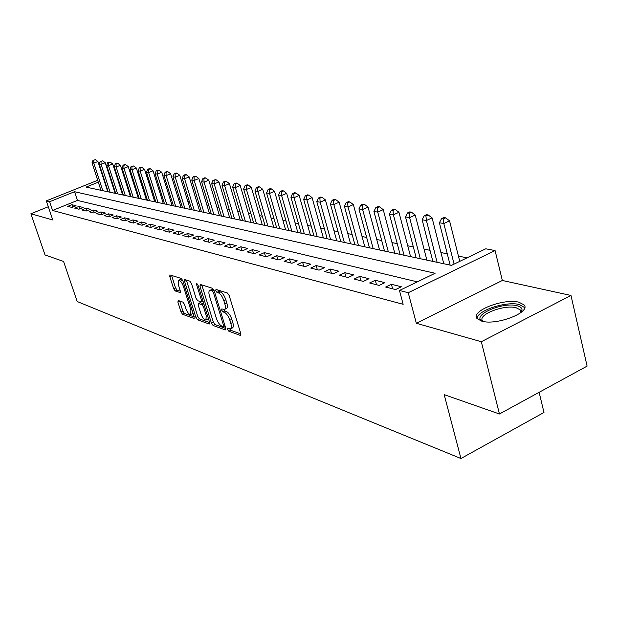 <?xml version="1.0" encoding="UTF-8"?>
<svg xmlns="http://www.w3.org/2000/svg" width="618" height="618" viewBox="0 0 618 618"><rect width="100%" height="100%" fill="white"/><g stroke="black" fill="none" stroke-linecap="round" stroke-linejoin="round"><path stroke-width="0.93" d="M227.656 329.494L228.845 331.217L240.356 335.427L240.819 333.728L229.162 295.497L227.416 293.009L215.991 289.402L215.705 290.645L216.903 292.36L218.363 292.824C220.556 293.89 222.387 296.516 223.855 300.688L224.828 303.855C225.717 307.061 225.555 308.946 224.334 309.502L221.808 308.93L221.707 310.159L222.897 311.874L224.365 312.376C226.567 313.488 228.397 316.122 229.857 320.263L230.815 323.407C231.688 326.551 231.526 328.39 230.329 328.923L227.756 328.297L227.656 329.494M229.741 328.938L230.808 330.298L240.881 333.959M217.76 289.966L218.88 291.457L220.348 291.92L218.363 292.824M223.77 309.518L224.867 310.962L226.335 311.464L224.365 312.376M481.731 321.144C496.478 325.802 531.596 312.152 523.971 304.821L518.927 302.225C503.825 298.023 470.059 311.163 477.104 318.618L481.731 321.144M178.2 300.495L177.891 302.125L181.02 311.99L182.573 314.284L193.836 318.401L194.183 316.779L182.866 280.773L181.267 278.448L169.896 274.917L169.811 276.617L173.627 288.668L175.18 290.954L180.162 292.561L180.255 290.877L178.355 284.859L178.617 280.302C180.34 280.448 181.955 282.519 183.461 286.52L190.9 310.182L190.638 314.608C188.899 314.431 187.277 312.353 185.771 308.359L184.535 304.458L182.967 302.148L178.2 300.495M417.328 281.862L77.435 200.41L52.576 210.475L49.618 201.731L46.304 200.896L97.698 180.286M499.444 413.983L481.314 341.731L570.978 295.458L587.1 366.119L499.444 413.983L444.188 394.647L460.951 458.517L77.173 301.514L63.569 261.445L45.037 254.964L30.9 213.758L52.769 219.969L46.304 200.896M570.978 295.458L502.341 280.472L416.331 323.268L481.314 341.731M416.331 323.268L408.243 292.708L399.475 290.483L435.111 273.272L74.554 191.719L49.618 201.731M52.576 210.475L403.152 304.303L399.475 290.483M211.395 323.036L213.048 325.439L225.315 329.927L225.74 328.243L214.183 290.73L212.492 288.297L200.325 284.458L199.954 286.204L211.395 323.036L213.326 322.14L214.979 324.543L225.802 328.475M209.232 324.041L197.49 319.745L195.883 317.397L184.558 281.306L184.666 279.583L189.826 281.151L191.456 283.5L196.091 298.347L197.721 300.703L201.314 301.862L201.437 300.147L196.586 284.581L196.671 283.353L197.992 285.029L209.618 322.387L209.232 324.041L209.734 323.809M48.289 206.752L30.9 213.758M385.647 287.046L395.559 289.564L401.352 286.767L391.41 284.288L385.647 287.046M369.61 282.974L379.166 285.4L384.89 282.665L375.296 280.271L369.61 282.974M354.122 279.05L363.353 281.391L369.008 278.71L359.746 276.401L354.122 279.05M339.174 275.249L348.081 277.513L353.674 274.886L344.72 272.654L339.174 275.249M324.72 271.588L333.334 273.774L338.857 271.194L330.205 269.039L324.72 271.588M310.746 268.042L319.073 270.151L324.535 267.625L316.169 265.547L310.746 268.042M297.227 264.612L305.284 266.652L310.684 264.18L302.588 262.163L297.227 264.612M284.141 261.29L291.943 263.268L297.273 260.835L289.44 258.888L284.141 261.29M271.472 258.077L279.027 259.993L284.295 257.606L276.702 255.713L271.472 258.077M259.189 254.956L266.512 256.818L271.727 254.469L264.365 252.638L259.189 254.956M247.285 251.935L254.384 253.735L259.537 251.433L252.407 249.657L247.285 251.935M235.744 249.008L242.627 250.754L247.718 248.49L240.804 246.767L235.744 249.008M224.535 246.165L231.217 247.857L236.254 245.64L229.541 243.963L224.535 246.165M213.666 243.407L220.147 245.052L225.13 242.866L218.61 241.244L213.666 243.407M203.098 240.726L209.402 242.326L214.33 240.17L207.996 238.594L203.098 240.726M192.839 238.123L198.957 239.676L203.832 237.559L197.675 236.022L192.839 238.123M182.858 235.589L188.814 237.096L193.635 235.018L187.648 233.527L182.858 235.589M173.164 233.125L178.95 234.593L183.716 232.546L177.899 231.101L173.164 233.125M163.724 230.73L169.355 232.159L174.075 230.143L168.413 228.737L163.724 230.73M154.539 228.405L160.023 229.796L164.689 227.81L159.181 226.435L154.539 228.405M145.601 226.134L150.939 227.486L155.558 225.531L150.197 224.195L145.601 226.134M136.895 223.925L142.094 225.246L146.667 223.314L141.445 222.016L136.895 223.925M128.42 221.777L133.48 223.059L138.007 221.159L132.916 219.892L128.42 221.777M120.155 219.676L125.083 220.927L129.564 219.058L124.604 217.822L120.155 219.676M112.097 217.629L116.902 218.849L121.344 217.011L116.508 215.806L112.097 217.629M104.241 215.636L108.93 216.825L113.318 215.01L108.606 213.836L104.241 215.636M96.578 213.697L101.151 214.855L105.5 213.063L100.896 211.912L96.578 213.697M89.1 211.796L93.565 212.932L97.868 211.163L93.38 210.043L89.1 211.796M81.8 209.942L86.157 211.047L90.421 209.309L86.041 208.212L81.8 209.942M74.678 208.135L78.934 209.216L83.152 207.494L78.872 206.427L74.678 208.135M76.053 205.724L71.873 204.689L67.717 206.373L71.873 207.424L76.053 205.724M467.061 257.845L458.425 256.091M447.277 253.828L440.92 252.53M430.004 250.313L424.033 249.1M413.334 246.922L407.725 245.786M397.235 243.654L391.974 242.588M381.685 240.495L376.748 239.49M366.652 237.436L362.024 236.501M352.113 234.485L347.779 233.604M338.046 231.626L333.983 230.8M324.427 228.853L320.618 228.081M311.225 226.173L307.664 225.446M298.44 223.577L295.103 222.897M286.034 221.051L282.92 220.425M274.006 218.61L271.093 218.015M262.326 216.238L259.614 215.682M250.985 213.928L248.459 213.419M239.969 211.696L237.621 211.217M229.263 209.517L227.084 209.077M218.857 207.401L216.841 206.991M208.729 205.346L206.868 204.967M198.88 203.345L197.165 202.99M189.293 201.391L187.718 201.074M179.962 199.498L178.509 199.205M170.869 197.652L169.548 197.381M162.016 195.852L160.811 195.605M153.38 194.091L152.291 193.874M144.96 192.383L143.979 192.183M136.748 190.715L135.875 190.537M128.745 189.085L127.957 188.93M120.927 187.501L120.24 187.362M113.295 185.948L112.785 186.103M107.13 188.39L106.705 188.56M460.951 458.517L543.979 412.469L539.128 392.314M109.911 177.212L110.421 177.312L110.004 177.482M113.21 185.933L110.421 177.312M98.308 182.179L86.056 187.099L451.434 265.385L485.787 248.799L495.08 250.568L408.243 292.708M502.341 280.472L495.08 250.568M103.291 178.046L103.716 177.876M104.326 179.761L103.901 179.931M77.435 200.41L74.554 191.719M391.41 284.288L392.623 288.815M375.296 280.271L376.501 284.728M359.746 276.401L360.943 280.781M344.72 272.654L345.918 276.964M330.205 269.039L331.395 273.28M316.169 265.547L317.351 269.718M302.588 262.163L303.762 266.265M289.44 258.888L290.607 262.928M276.702 255.713L277.868 259.699M264.365 252.638L265.524 256.563M252.407 249.657L253.55 253.527M240.804 246.767L241.939 250.584M229.541 243.963L230.676 247.725M218.61 241.244L219.738 244.944M207.996 238.594L209.108 242.248M197.675 236.022L198.787 239.629M187.648 233.527L188.753 237.08M177.899 231.101L178.988 234.577M168.413 228.737L169.471 232.113M159.181 226.435L160.216 229.711M150.197 224.195L151.201 227.378M141.445 222.016L142.426 225.106M132.916 219.892L133.874 222.889M124.604 217.822L125.547 220.734M116.508 215.806L117.428 218.641M108.606 213.836L109.502 216.594M100.896 211.912L101.777 214.601M93.38 210.043L94.237 212.654M86.041 208.212L86.883 210.753M78.872 206.427L79.699 208.907M71.873 204.689L72.685 207.1M230.653 328.768L232.291 328.003C233.496 327.463 233.666 325.624 232.793 322.488L230.815 323.407M226.335 311.464C228.544 312.577 230.375 315.203 231.827 319.344L232.793 322.488M224.643 309.355L226.312 308.591C227.532 308.027 227.702 306.149 226.814 302.944L224.828 303.855M220.348 291.92C222.542 292.986 224.38 295.605 225.84 299.776L226.814 302.944M201.792 284.921L213.326 322.14M223.268 326.613L223.561 325.439L213.426 292.569L212.244 290.869L209.919 290.344C208.722 290.916 208.567 292.793 209.471 295.983L216.37 318.285C217.799 322.341 219.591 324.929 221.738 326.065L223.268 326.613M211.611 289.579L213.836 289.857M209.68 322.611L199.382 318.873L197.49 319.745M186.366 280.062L197.783 316.524L199.382 318.873M200.873 313.643C202.41 317.729 204.094 319.869 205.91 320.047L206.234 315.551L203.592 307.069L201.955 304.689L198.355 303.523L198.239 305.222L200.873 313.643M206.149 319.939L208.436 318.579M200.193 302.689L203.832 303.793M190.854 314.508L193.071 313.241M182.928 280.958L180.332 279.537M171.588 275.396L175.504 287.834L177.065 290.112L180.348 291.209M179.683 301.005L182.882 311.14L184.442 313.434L194.245 317.003M459.753 261.375L449.564 220.835L443.817 223.515L439.406 222.758L450.143 265.114M454.075 264.118L443.817 223.515L443.315 218.926L445.617 217.853L443.848 217.559L441.546 218.633L443.315 218.926M439.406 222.758L441.546 218.633M445.617 217.853L449.564 220.835M482.743 321.383C470.198 316.014 502.133 301.561 517.003 305.74C520.565 306.636 522.225 308.166 521.978 310.321L520.889 312.584M520.495 312.886L520.171 309.842L516.161 307.749C504.079 304.303 476.957 314.886 482.65 320.889L483.237 321.484M524.69 307.602L519.352 304.543C506.227 300.896 476.625 310.723 477.096 318.602M443.778 263.747L432.09 217.884L426.405 220.51L422.148 219.776L432.855 261.406M437.119 262.318L426.405 220.51L425.933 216.006L428.204 214.964L426.505 214.678L424.234 215.721L425.933 216.006M422.148 219.776L424.234 215.721M428.204 214.964L432.09 217.884M426.883 260.124L415.226 215.041L409.61 217.613L405.508 216.91L416.177 257.83M420.294 258.718L409.61 217.613L409.17 213.195L411.418 212.167L409.773 211.897L407.525 212.916L409.17 213.195M405.508 216.91L407.525 212.916M411.418 212.167L415.226 215.041M410.568 256.632L398.958 212.291L393.403 214.817L389.44 214.137L400.07 254.384M404.041 255.234L393.403 214.817L392.986 210.475L395.211 209.471L393.62 209.208L391.403 210.213L392.986 210.475M389.44 214.137L391.403 210.213M395.211 209.471L398.958 212.291M394.802 253.256L383.237 209.641L377.752 212.121L373.921 211.456L384.512 251.047M388.351 251.874L377.752 212.121L377.366 207.857L379.56 206.868L378.023 206.613L375.829 207.602L377.366 207.857M373.921 211.456L375.829 207.602M379.56 206.868L383.237 209.641M379.568 249.989L368.05 207.076L362.627 209.51L358.927 208.876L369.464 247.826M373.179 248.621L362.627 209.51L362.264 205.323L364.435 204.349L362.944 204.102L360.781 205.076L362.264 205.323M358.927 208.876L360.781 205.076M364.435 204.349L368.05 207.076M364.829 246.829L353.365 204.604L348.004 206.991L344.427 206.373L354.91 244.705M358.51 245.477L348.004 206.991L347.664 202.874L349.803 201.916L348.367 201.684L346.227 202.634L347.664 202.874M344.427 206.373L346.227 202.634M349.803 201.916L353.365 204.604M350.568 243.778L339.158 202.202L333.859 204.55L330.398 203.948L340.827 241.692M344.311 242.434L333.859 204.55L333.535 200.502L335.659 199.568L334.268 199.336L332.152 200.271L333.535 200.502M330.398 203.948L332.152 200.271M335.659 199.568L339.158 202.202M336.756 240.819L325.408 199.884L320.17 202.186L316.81 201.607L327.192 238.764M330.56 239.49L320.17 202.186L319.861 198.208L321.955 197.289L320.611 197.065L318.517 197.984L319.861 198.208M316.81 201.607L318.517 197.984M321.955 197.289L325.408 199.884M323.376 237.953L312.09 197.636L306.907 199.9L303.654 199.336L313.983 235.937M317.243 236.632L306.907 199.9L306.621 195.983L308.691 195.079L307.393 194.863L305.323 195.767L306.621 195.983M303.654 199.336L305.323 195.767M308.691 195.079L312.09 197.636M310.414 235.172L299.182 195.458L294.06 197.683L290.908 197.142L301.175 233.195M304.342 233.867L294.06 197.683L293.789 193.828L295.837 192.947L294.577 192.731L292.53 193.619L293.789 193.828M290.908 197.142L292.53 193.619M295.837 192.947L299.182 195.458M297.837 232.476L286.667 193.349L281.607 195.535L278.548 195.01L288.76 230.529M291.827 231.186L281.607 195.535L281.352 191.742L283.376 190.869L282.156 190.668L280.132 191.534L281.352 191.742M278.548 195.01L280.132 191.534M283.376 190.869L286.667 193.349M285.64 229.865L274.531 191.302L269.525 193.449L266.559 192.94L276.709 227.949M279.691 228.59L269.525 193.449L269.286 189.718L271.294 188.861L270.105 188.66L268.104 189.517L269.286 189.718M266.559 192.94L268.104 189.517M271.294 188.861L274.531 191.302M273.797 227.324L262.758 189.317L257.806 191.425L254.925 190.931L265.014 225.446M267.903 226.064L257.806 191.425L257.582 187.756L259.568 186.914L258.409 186.721L256.431 187.563L257.582 187.756M254.925 190.931L256.431 187.563M259.568 186.914L262.758 189.317M262.302 224.859L251.325 187.385L246.427 189.463L243.631 188.984L253.658 223.013M256.47 223.616L246.427 189.463L246.219 185.848L248.181 185.014L247.061 184.828L245.099 185.655L246.219 185.848M243.631 188.984L245.099 185.655M248.181 185.014L251.325 187.385M251.132 222.472L240.224 185.516L235.381 187.555L232.662 187.092L242.627 220.649M245.354 221.229L235.381 187.555L235.188 183.994L237.127 183.175L236.037 182.998L234.098 183.809L235.188 183.994M232.662 187.092L234.098 183.809M237.127 183.175L240.224 185.516M240.278 220.147L229.44 183.693L224.643 185.709L222.009 185.253L231.904 218.347M234.554 218.919L224.643 185.709L224.458 182.194L226.381 181.391L225.323 181.213L223.407 182.016L224.458 182.194M222.009 185.253L223.407 182.016M226.381 181.391L229.44 183.693M229.726 217.884L218.95 181.924L214.207 183.909L211.642 183.461L221.483 216.115M224.056 216.671L214.207 183.909L214.037 180.448L215.937 179.653L213.009 180.271L214.037 180.448M211.642 183.461L213.009 180.271M215.937 179.653L218.95 181.924M219.46 215.682L208.76 180.201L204.064 182.155L201.568 181.723L211.341 213.944M213.851 214.477L204.064 182.155L203.901 178.741L205.786 177.961L204.782 177.799L202.905 178.579L203.901 178.741M201.568 181.723L202.905 178.579M205.786 177.961L208.76 180.201M209.471 213.542L198.841 178.532L194.191 180.456L191.765 180.031L201.476 211.827M203.917 212.353L194.191 180.456L194.044 177.088L195.906 176.323L194.933 176.161L193.071 176.926L194.044 177.088M191.765 180.031L193.071 176.926M195.906 176.323L198.841 178.532M199.753 211.456L189.185 176.903L184.589 178.795L182.225 178.386L191.874 209.772M194.245 210.282L184.589 178.795L184.45 175.481L186.288 174.724L185.346 174.562L183.507 175.319L184.45 175.481M182.225 178.386L183.507 175.319M186.288 174.724L189.185 176.903M190.29 209.432L179.792 175.319L175.242 177.181L172.94 176.787L182.519 207.772M184.836 208.266L175.242 177.181L175.11 173.913L176.933 173.164L176.014 173.009L174.191 173.758L175.11 173.913M172.94 176.787L174.191 173.758M176.933 173.164L179.792 175.319M181.066 207.455L170.638 173.774L166.134 175.612L163.894 175.226L173.411 205.817M175.666 206.296L166.134 175.612L166.018 172.383L167.818 171.649L166.922 171.503L165.122 172.237L166.018 172.383M163.894 175.226L165.122 172.237M167.818 171.649L170.638 173.774M172.082 205.531L161.723 172.267L157.266 174.083L155.087 173.704L164.535 203.917M166.736 204.388L157.266 174.083L157.157 170.9L158.942 170.174L156.284 170.753L157.157 170.9M155.087 173.704L156.284 170.753M158.942 170.174L161.723 172.267M163.33 203.654L153.04 170.8L148.621 172.592L146.497 172.221L155.891 202.063M158.03 202.519L148.621 172.592L148.529 169.448L150.29 168.737L149.44 168.59L147.671 169.309L148.529 169.448M146.497 172.221L147.671 169.309M150.29 168.737L153.04 170.8M154.794 201.823L144.573 169.371L140.201 171.14L138.123 170.784L147.455 200.255M149.541 200.703L140.201 171.14L140.108 168.034L141.854 167.331L139.282 167.895L140.108 168.034M138.123 170.784L139.282 167.895M141.854 167.331L144.573 169.371M146.466 200.039L136.315 167.98L131.982 169.718L129.958 169.371L139.228 198.494M141.259 198.926L131.982 169.718L131.904 166.659L133.635 165.964L131.093 166.52L131.904 166.659M129.958 169.371L131.093 166.52M133.635 165.964L136.315 167.98M138.347 198.301L128.258 166.621L123.971 168.335L122.001 167.996L131.201 196.771M133.187 197.196L123.971 168.335L123.894 165.315L125.608 164.627L124.821 164.496L123.106 165.184L123.894 165.315M122.001 167.996L123.106 165.184M125.608 164.627L128.258 166.621M130.413 196.601L120.402 165.292L116.153 166.991L114.23 166.659L123.368 195.095M125.307 195.512L116.153 166.991L116.084 164.002L117.783 163.33L117.011 163.198L115.311 163.878L116.084 164.002M114.23 166.659L115.311 163.878M117.783 163.33L120.402 165.292M122.681 194.948L112.731 164.002L108.521 165.67L106.644 165.346L115.721 193.457M117.613 193.859L108.521 165.67L108.459 162.727L110.143 162.055L107.71 162.596L108.459 162.727M106.644 165.346L107.71 162.596M110.143 162.055L112.731 164.002M115.118 193.326L105.238 162.735L101.074 164.388L99.235 164.071L108.25 191.85M110.104 192.252L101.074 164.388L101.02 161.476L102.681 160.819L101.02 161.476M99.235 164.071L100.286 161.352M102.681 160.819L105.238 162.735M107.741 191.742L97.922 161.507L93.797 163.137L92.005 162.828L100.958 190.29M102.766 190.676L93.797 163.137L93.751 160.255L95.396 159.606L93.751 160.255M92.005 162.828L93.032 160.132M95.396 159.606L97.922 161.507M230.808 330.298L228.845 331.217M218.88 291.457L216.903 292.36M224.867 310.962L222.897 311.874M231.827 319.344L229.857 320.263M225.84 299.776L223.855 300.688M240.927 335.157L240.356 335.427M201.901 285.331L199.954 286.204M225.856 329.672L225.315 329.927M214.979 324.543L213.048 325.439M224.705 324.898L223.561 325.439M214.593 292.044L213.426 292.569M213.952 290.097L212.244 290.869M212.7 289.494L210.73 290.39M197.783 316.524L195.883 317.397M186.474 280.456L184.558 281.306M202.542 299.637L201.437 300.147M197.59 284.125L196.586 284.581M207.331 315.041L206.234 315.551M204.697 306.567L203.592 307.069M203.84 303.832L201.955 304.689M200.526 302.666L198.602 303.546M191.959 309.703L190.9 310.182M184.527 286.049L183.461 286.52M180.371 292.353L179.931 292.546M177.065 290.112L175.18 290.954M175.504 287.834L173.627 288.668M171.696 275.782L169.811 276.617M194.307 318.185L193.836 318.401M184.442 313.434L182.573 314.284M182.882 311.14L181.02 311.99M179.761 301.283L177.891 302.125M225.014 325.902L223.523 326.598M211.889 289.456L209.919 290.344M202.99 301.097L201.398 301.823M200.278 302.65L198.355 303.523M180.518 279.452L178.617 280.302M520.758 312.005L521.978 310.321M520.843 312.623L520.171 309.842"/></g></svg>
